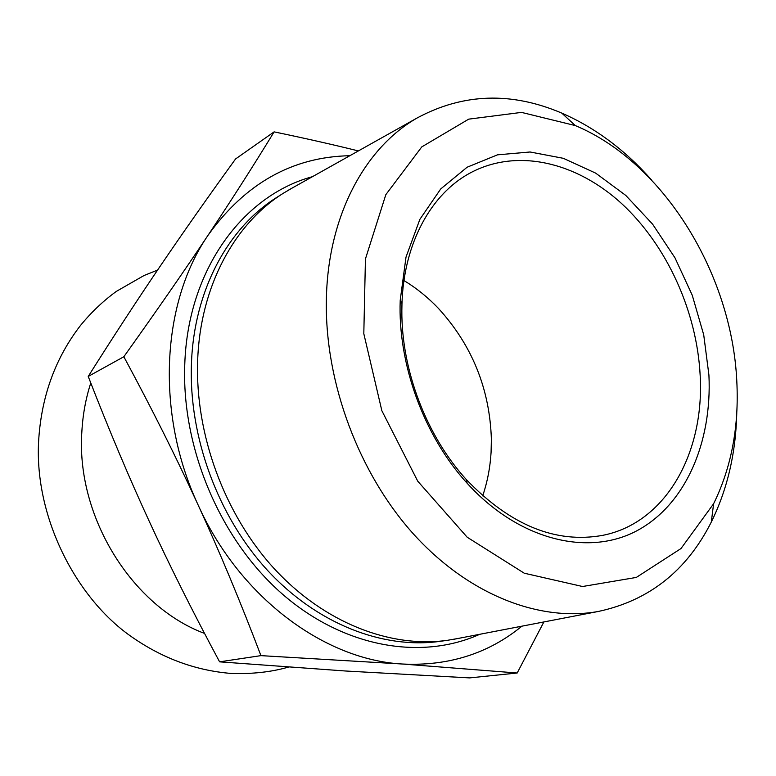 <?xml version="1.0" encoding="UTF-8"?>
<svg xmlns="http://www.w3.org/2000/svg" width="776" height="776" viewBox="0 0 776 776"><rect width="100%" height="100%" fill="white"/><g stroke="black" fill="none" stroke-linecap="round" stroke-linejoin="round"><path stroke-width="1.16" d="M90.773 382.985C85.816 398.292 82.857 414.355 81.887 431.175C75.709 515.943 131.61 606.24 204.544 633.42M349.84 155.714C292.484 156.849 245.187 183.408 207.968 235.39C161.427 302.921 155.345 413.666 198.229 505.215C239.745 597.52 324.678 659.959 402.308 664.013C448.46 666.254 488.317 653.644 521.889 626.183M292.562 187.831L283.706 193.02C234.691 223.42 200.169 286.325 197.667 360.491C194.951 434.182 224.448 514.372 274.229 568.672C324.203 622.866 390.309 648.251 447.296 640.336L457.404 638.59M482.701 495.864C487.386 482.022 490.18 467.501 491.082 452.301L491.383 439.459C489.801 389.048 472.157 345.378 438.479 308.441C427.983 297.412 416.479 288.119 403.976 280.563M401.852 310.458L401.978 303.561C403.772 243.198 431.214 193.777 470.266 172.932C517.068 147.799 576.393 162.126 621.683 203.622C666.962 245.459 696.945 311.564 700.165 375.477C704.608 452.583 666.128 522.849 602.797 535.333C555.829 543.86 510.346 525.274 466.347 479.578C426.49 435.947 401.357 370.113 401.852 310.458M708.924 375.08L703.716 334.825L692.25 295.239L674.984 257.845L652.567 224.119L625.795 195.436L595.648 173.116L563.298 158.304L530.066 151.989L497.464 154.841L467.123 167.218L440.719 188.946L419.874 219.336L406.013 257.079L400.222 300.244C397.651 364.012 424.045 436.18 467.142 483.244C518.746 540.154 587.762 556.693 636.533 530.949C685.46 505.04 712.174 442.572 708.924 375.08M736.802 381.181C739.14 426.567 731.419 467.424 713.61 503.75L681.008 548.535L636.301 577.431L582.553 586.51L524.256 573.212L467.2 537.235L417.75 481.198L381.85 410.698L363.808 333.68L365.438 258.951L385.827 194.66L421.785 146.887L468.714 119.145L521.511 112.394L575.317 125.576C663.849 162.601 731.846 273.976 736.802 381.181M651.84 180.304C625.262 150.146 595.231 127.739 561.766 113.092C511.433 91.655 463.32 93.227 417.449 117.806C364.642 147.712 327.365 216.844 326.347 300.991C325.037 383.111 359.026 473.738 413.783 534.354C468.723 594.882 539.398 621.974 597.995 611.527C648.911 600.711 686.682 570.884 711.311 522.035C727.432 489.249 735.92 452.757 736.783 412.57M274.112 131.871C253.442 165.734 231.384 200.237 207.968 235.39C184.727 270.281 156.684 310.74 123.84 356.737L88.222 376.428C113.839 335.824 137.973 298.886 160.603 265.596C183.369 232.072 208.356 196.522 235.574 158.954L274.112 131.871C305.492 138.4 333.583 144.753 358.376 150.932M123.84 356.737C151.98 408.874 176.773 458.364 198.229 505.215C219.724 552.085 240.628 602.225 260.93 655.633L402.308 664.013L517.185 673.005L543.879 621.945M517.185 673.005L469.655 677.904L345.349 670.988L219.598 661.841C192.962 612.225 169.546 565.462 149.351 521.55C129.107 477.686 108.737 429.312 88.222 376.428M260.93 655.633L219.598 661.841M312.447 176.676C243.383 195.309 187.928 269.185 184.785 363.954C181.351 448.188 220.471 540.028 282.212 593.931C344.098 647.844 421.387 660.57 479.791 634.283M447.296 640.336L439.759 641.383C382.956 649.269 317.151 624.079 267.448 570.302C217.94 516.409 188.655 436.81 191.439 363.614C194 289.943 228.416 227.387 277.274 197.085L283.706 193.02M157.538 270.116L144.064 275.499L116.361 291.378C103.082 301.069 91.112 312.447 80.462 325.513C55.756 357.513 41.865 395.13 38.8 438.353C33.416 513.014 73.303 594.009 127.875 634.137C159.875 657.398 194.378 670.503 231.364 673.461C252.501 674.121 271.503 671.997 288.362 667.117M466.347 479.578L467.142 483.244M401.978 303.561L400.222 300.244M575.317 125.576L561.766 113.092M713.61 503.75L711.311 522.035M417.449 117.806L288.856 189.907M597.995 611.527L453.233 639.395"/></g></svg>
